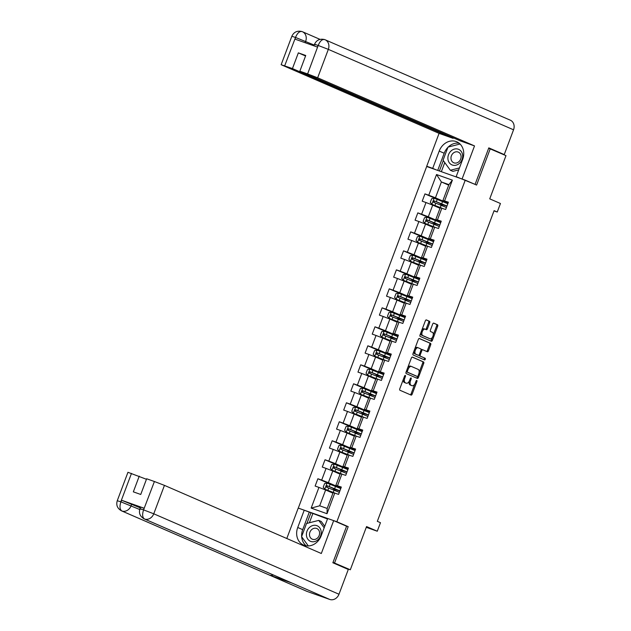 <?xml version="1.0" encoding="UTF-8"?>
<svg xmlns="http://www.w3.org/2000/svg" width="631" height="631" viewBox="0 0 631 631"><rect width="100%" height="100%" fill="white"/><g stroke="black" fill="none" stroke-linecap="round" stroke-linejoin="round"><path stroke-width="0.95" d="M405.307 375.445A0.891 0.473 109.5 0 0 405.291 375.445A0.891 0.473 109.5 0 0 404.566 376.1L399.786 388.791A1.278 0.67 109.5 0 0 399.959 390.258L411.089 395.093A1.278 0.67 109.5 0 0 411.112 395.101A1.278 0.67 109.5 0 0 412.161 394.162L416.933 381.471A0.891 0.473 109.5 0 0 416.815 380.446A0.891 0.473 109.5 0 0 416.791 380.438A0.891 0.473 109.5 0 0 416.066 381.092L415.443 382.733A4.086 2.153 109.5 0 1 412.106 385.73A4.086 2.153 109.5 0 1 412.027 385.699L411.104 385.296A4.086 2.153 109.5 0 1 410.56 380.611L411.175 378.971A0.891 0.473 109.5 0 0 411.057 377.945A0.891 0.473 109.5 0 0 411.041 377.937A0.891 0.473 109.5 0 0 410.316 378.592L409.693 380.241A4.086 2.153 109.5 0 1 406.356 383.23A4.086 2.153 109.5 0 1 406.277 383.198L405.354 382.796A4.086 2.153 109.5 0 1 404.81 378.119L405.425 376.47A0.891 0.473 109.5 0 0 405.307 375.445M429.679 322.756A1.278 0.67 109.5 0 0 429.514 321.289L426.39 319.933A1.278 0.67 109.5 0 0 426.367 319.925A1.278 0.67 109.5 0 0 425.326 320.863L420.025 334.958A1.278 0.67 109.5 0 0 420.191 336.426L431.32 341.261A1.278 0.67 109.5 0 0 431.344 341.268A1.278 0.67 109.5 0 0 432.393 340.33L437.693 326.235A1.278 0.67 109.5 0 0 437.52 324.768L433.749 323.127A1.278 0.67 109.5 0 0 433.726 323.119A1.278 0.67 109.5 0 0 432.685 324.058L430.413 330.092A1.278 0.67 109.5 0 0 430.587 331.551L432.456 332.363A3.415 1.798 109.5 0 1 432.929 336.22A3.415 1.798 109.5 0 1 430.113 338.784A3.415 1.798 109.5 0 1 430.05 338.76L422.723 335.574A3.415 1.798 109.5 0 1 422.249 331.725A3.415 1.798 109.5 0 1 425.065 329.161A3.415 1.798 109.5 0 1 425.128 329.185L426.351 329.713A1.278 0.67 109.5 0 0 426.367 329.721A1.278 0.67 109.5 0 0 427.416 328.79L429.679 322.756L428.638 322.386A1.278 0.67 109.5 0 0 428.473 320.919L426.154 319.917M332.994 562.395L350.315 569.785L366.556 526.569L377.267 531.215L380.469 522.697L377.322 521.332L494.097 210.651L497.244 212.024L500.446 203.505L489.735 198.852L505.983 155.636L488.67 148.238M334.564 562.947L348.194 526.664L336.859 521.742L465.252 180.15L476.594 185.072L490.232 148.798M412.422 357.099A1.278 0.67 109.5 0 0 412.398 357.091A1.278 0.67 109.5 0 0 411.357 358.022L406.056 372.124A1.278 0.67 109.5 0 0 406.222 373.584L417.359 378.419A1.278 0.67 109.5 0 0 417.375 378.426A1.278 0.67 109.5 0 0 418.424 377.496L423.724 363.393A1.278 0.67 109.5 0 0 423.551 361.934L412.374 357.083M419.165 338.492L429.498 342.98A1.278 0.67 109.5 0 1 429.664 344.447L430.705 344.81L428.441 350.844A1.278 0.67 109.5 0 1 427.392 351.782A1.278 0.67 109.5 0 0 427.392 351.782L422.857 349.811A1.278 0.67 109.5 0 0 421.792 350.741L420.285 354.74A1.278 0.67 109.5 0 0 420.451 356.207L425.152 358.25A0.891 0.473 109.5 0 1 425.278 359.26A0.891 0.473 109.5 0 1 424.545 359.93A0.891 0.473 109.5 0 1 424.529 359.922L413.21 355.008A1.278 0.67 109.5 0 1 413.037 353.541L418.337 339.439A1.278 0.67 109.5 0 1 419.386 338.508L419.41 338.516A1.278 0.67 109.5 0 0 419.386 338.508M419.41 338.516L430.539 343.351A1.278 0.67 109.5 0 1 430.705 344.81M422.857 349.811A1.278 0.67 109.5 0 0 422.833 349.803L421.792 349.432A1.278 0.67 109.5 0 0 421.058 349.803M350.315 569.785L343.453 567.356M336.859 521.742L298.289 508.089L426.682 166.497L465.252 180.15M440.706 200.721L424.955 193.883L422.21 201.186L426.012 202.535L421.618 214.217L417.817 212.876L415.072 220.18L418.874 221.52L414.48 233.21L410.678 231.861L407.934 239.165L411.735 240.514L407.342 252.203L403.54 250.854L400.795 258.158L404.597 259.507L400.204 271.196L396.402 269.847L393.657 277.151L397.459 278.5L393.066 290.181L389.264 288.84L386.519 296.144L390.321 297.485L385.927 309.174L382.126 307.825L379.381 315.129L383.183 316.478L378.789 328.167L374.988 326.819L372.243 334.122L376.044 335.471L371.651 347.16L367.849 345.812L365.104 353.115L368.906 354.464L364.513 366.146L360.711 364.805L357.966 372.109L361.768 373.449L357.375 385.139L353.573 383.79L350.828 391.094L354.63 392.443L350.237 404.132L346.435 402.783L343.69 410.087L347.492 411.436L343.098 423.117L339.297 421.776L336.544 429.08L340.354 430.429L335.96 442.11L332.158 440.761L329.406 448.073L333.215 449.414L328.822 461.103L325.02 459.754L322.267 467.058L326.077 468.407L321.684 480.096L317.882 478.748L315.129 486.051L318.939 487.4L311.162 508.097L327.008 513.705L327.181 508.452L333.136 492.622L338.587 494.357L341.332 487.053L335.881 485.318L340.275 473.636L345.725 475.364L348.47 468.06L343.019 466.333L347.413 454.643L352.863 456.371L355.608 449.067L350.158 447.34L354.551 435.65L360.001 437.378L362.746 430.074L357.296 428.346L361.689 416.665L367.139 418.392L369.884 411.089L364.434 409.353L368.827 397.672L374.278 399.399L377.022 392.096L371.572 390.368L375.966 378.679L381.416 380.406L384.161 373.102L378.71 371.375L383.104 359.686L388.554 361.413L391.299 354.109L385.849 352.382L390.242 340.701L395.692 342.428L398.437 335.124L392.987 333.397L397.38 321.707L402.83 323.435L405.575 316.131L400.125 314.404L404.518 302.714L409.969 304.442L412.713 297.138L407.263 295.411L411.657 283.721L417.107 285.457L419.852 278.145L414.401 276.417L418.795 264.736L424.245 266.463L426.99 259.16L421.54 257.432L425.933 245.743L431.383 247.47L434.128 240.166L428.678 238.439L433.071 226.75L438.521 228.477L441.266 221.173L435.816 219.446L440.209 207.757L445.66 209.492L448.404 202.188L442.954 200.453L448.901 184.631L441.392 181.973L435.445 197.803L448.01 203.253M424.955 193.883L428.757 195.231L436.534 174.535L452.38 180.143L444.603 200.839M441.858 208.143L437.464 219.825M434.72 227.136L430.326 238.818M427.581 246.122L423.188 257.811M420.443 265.115L416.05 276.804M413.305 284.108L408.912 295.789M406.167 303.093L401.773 314.782M399.029 322.086L394.635 333.775M391.89 341.079L387.497 352.768M384.752 360.072L380.359 371.754M377.614 379.057L373.221 390.747M370.476 398.051L366.083 409.74M363.338 417.044L358.944 428.733M356.2 436.037L351.806 447.718M349.061 455.022L344.668 466.711M341.923 474.015L337.53 485.704M334.785 493.008L327.008 513.705M440.872 222.246L428.307 216.788L432.7 205.107L440.012 208.277M441.061 221.726L435.816 219.446M432.7 205.107L426.012 202.535M428.307 216.788L421.618 214.217M433.726 241.231L421.169 235.781L425.562 224.092L432.874 227.27M433.923 240.719L428.678 238.439M425.562 224.092L418.874 221.52M421.169 235.781L414.48 233.21M426.588 260.224L414.031 254.774L418.424 243.085L425.736 246.264M426.785 259.712L421.54 257.432M418.424 243.085L411.735 240.514M414.031 254.774L407.342 252.203M419.449 279.217L406.892 273.759L411.286 262.078L418.598 265.249M419.647 278.697L414.401 276.417M411.286 262.078L404.597 259.507M406.892 273.759L400.204 271.196M412.311 298.211L399.754 292.752L404.148 281.071L411.459 284.242M412.508 297.69L407.263 295.411M404.148 281.071L397.459 278.5M399.754 292.752L393.066 290.181M405.173 317.196L392.616 311.746L397.009 300.056L404.321 303.235M405.37 316.683L400.125 314.404M397.009 300.056L390.321 297.485M392.616 311.746L385.927 309.174M398.035 336.189L385.478 330.739L389.871 319.049L397.183 322.228M398.232 335.668L392.987 333.397M389.871 319.049L383.183 316.478M385.478 330.739L378.789 328.167M390.897 355.182L378.34 349.724L382.733 338.042L390.045 341.213M391.094 354.661L385.849 352.382M382.733 338.042L376.044 335.471M378.34 349.724L371.651 347.16M383.758 374.175L371.202 368.717L375.595 357.028L382.907 360.206M383.956 373.655L378.71 371.375M375.595 357.028L368.906 354.464M371.202 368.717L364.513 366.146M376.62 393.16L364.063 387.71L368.457 376.021L375.768 379.199M376.817 392.648L371.572 390.368M368.457 376.021L361.768 373.449M364.063 387.71L357.375 385.139M369.482 412.153L356.925 406.703L361.318 395.014L368.63 398.185M369.679 411.633L364.434 409.353M361.318 395.014L354.63 392.443M356.925 406.703L350.237 404.132M362.344 431.147L349.787 425.688L354.18 414.007L361.492 417.178M362.541 430.626L357.296 428.346M354.18 414.007L347.492 411.436M349.787 425.688L343.098 423.117M355.206 450.14L342.649 444.681L347.042 432.992L354.354 436.171M355.403 449.619L350.158 447.34M347.042 432.992L340.354 430.429M342.649 444.681L335.96 442.11M348.067 469.125L335.511 463.675L339.904 451.985L347.216 455.164M348.265 468.612L343.019 466.333M339.904 451.985L333.215 449.414M335.511 463.675L328.822 461.103M340.929 488.118L328.372 482.668L332.766 470.978L340.077 474.149M341.126 487.597L335.881 485.318M332.766 470.978L326.077 468.407M328.372 482.668L321.684 480.096M311.162 508.097L319.68 505.794L325.628 489.971L332.939 493.142M325.628 489.971L318.939 487.4M494.01 210.88L497.244 212.024M366.272 527.327L377.267 531.215M319.68 505.794L327.181 508.452M448.704 185.151L441.392 181.973L436.534 174.535M448.199 202.732L442.954 200.453M452.38 180.143L448.901 184.631M435.445 197.803L428.757 195.231M340.906 488.189L336.52 486.722M335.1 490.5L335.463 489.546M333.633 485.586L317.882 478.748M348.044 469.196L343.658 467.737M340.772 466.601L325.02 459.754M342.239 471.507L342.601 470.552M355.182 450.203L350.797 448.744M347.91 447.608L332.158 440.761M349.377 452.514L349.74 451.567M362.32 431.218L357.935 429.75M355.048 428.615L339.297 421.776M356.515 433.529L356.878 432.574M369.458 412.224L365.073 410.757M362.186 409.629L346.435 402.783M363.653 414.535L364.016 413.581M376.597 393.231L372.211 391.772M369.324 390.636L353.573 383.79M370.791 395.542L371.154 394.588M383.735 374.238L379.349 372.779M376.462 371.643L360.711 364.805M377.93 376.549L378.292 375.603M390.873 355.253L386.487 353.786M383.601 352.65L367.849 345.812M385.068 357.564L385.431 356.61M398.011 336.26L393.626 334.793M390.739 333.665L374.988 326.819M392.206 338.571L392.569 337.617M405.149 317.267L400.764 315.808M397.877 314.672L382.126 307.825M399.344 319.578L399.707 318.623M412.288 298.282L407.902 296.815M405.015 295.679L389.264 288.84M406.482 300.585L406.845 299.638M419.426 279.288L415.04 277.821M412.153 276.686L396.402 269.847M413.62 281.6L413.983 280.645M426.564 260.295L422.178 258.836M419.292 257.7L403.54 250.854M420.759 262.606L421.122 261.652M433.702 241.302L429.317 239.843M426.43 238.707L410.678 231.861M427.897 243.613L428.26 242.659M440.84 222.317L436.455 220.85M433.568 219.714L417.817 212.876M435.035 224.628L435.398 223.674M447.978 203.324L443.593 201.857M442.173 205.635L442.536 204.681M348.194 526.664L344.873 525.489M403.367 379.27A4.086 2.153 109.5 0 0 404.305 382.433L405.354 382.796M405.386 382.883A4.086 2.153 109.5 0 1 405.307 382.859A4.086 2.153 109.5 0 1 405.236 382.836L404.305 382.433M409.211 381.282A4.086 2.153 109.5 0 0 410.063 384.926L411.104 385.296M411.136 385.383A4.086 2.153 109.5 0 1 411.065 385.36A4.086 2.153 109.5 0 1 410.986 385.328L410.063 384.926M410.284 394.738A1.278 0.67 109.5 0 0 411.112 393.791L414.748 384.129M419.102 372.55L422.683 363.022A1.278 0.67 109.5 0 0 422.51 361.563L412.185 357.075M416.555 378.072A1.278 0.67 109.5 0 0 417.383 377.125L417.667 376.368M407.413 371.186A0.891 0.473 109.5 0 0 407.531 372.211L417.304 376.455A0.891 0.473 109.5 0 0 417.32 376.462A0.891 0.473 109.5 0 0 418.053 375.808L418.7 374.073A4.086 2.153 109.5 0 0 418.164 369.387L411.483 366.485A4.086 2.153 109.5 0 0 411.412 366.461A4.086 2.153 109.5 0 0 408.068 369.45L407.413 371.186L406.53 370.87M406.285 371.517A0.891 0.473 109.5 0 0 406.49 371.84L407.531 372.211M416.294 376.092A0.891 0.473 109.5 0 1 416.279 376.092A0.891 0.473 109.5 0 0 416.279 376.092L406.49 371.84M411.333 366.437L410.442 366.122A4.086 2.153 109.5 0 0 410.363 366.09A4.086 2.153 109.5 0 0 407.721 367.692M429.664 344.447L427.4 350.481L428.441 350.844M426.564 351.428A1.278 0.67 109.5 0 0 427.4 350.481M422.809 349.795L421.816 349.448A1.278 0.67 109.5 0 0 421.792 349.432M419.11 354.938A1.278 0.67 109.5 0 0 419.41 355.837L425.152 358.25M423.685 359.552A0.891 0.473 109.5 0 0 424.284 358.724A0.891 0.473 109.5 0 0 424.111 357.88M418.172 347.776A3.415 1.798 109.5 0 0 418.108 347.752A3.415 1.798 109.5 0 0 415.293 350.315A3.415 1.798 109.5 0 0 415.774 354.172L418.353 355.292A1.278 0.67 109.5 0 0 418.377 355.3A1.278 0.67 109.5 0 0 419.418 354.37L420.924 350.363A1.278 0.67 109.5 0 0 420.751 348.904L418.172 347.776M418.045 347.736L417.13 347.413A3.415 1.798 109.5 0 0 417.067 347.389A3.415 1.798 109.5 0 0 414.843 348.754M413.944 351.128A3.415 1.798 109.5 0 0 414.725 353.802L415.774 354.172M417.359 354.938A1.278 0.67 109.5 0 1 417.336 354.93A1.278 0.67 109.5 0 0 417.336 354.93L414.725 353.802M425.546 329.366A1.278 0.67 109.5 0 0 426.375 328.42L428.638 322.386M425.002 329.137L424.087 328.814A3.415 1.798 109.5 0 0 424.024 328.79A3.415 1.798 109.5 0 0 421.879 330.029M420.877 332.687A3.415 1.798 109.5 0 0 421.682 335.211L422.723 335.574M429.135 338.437A3.415 1.798 109.5 0 1 429.072 338.413A3.415 1.798 109.5 0 1 429.009 338.39L421.682 335.211M433.26 334.887L436.652 325.864A1.278 0.67 109.5 0 0 436.478 324.397L433.513 323.111M430.523 340.906A1.278 0.67 109.5 0 0 431.352 339.959L432.259 337.546M335.029 490.468A0.781 0.41 109.5 0 0 334.935 489.553L333.278 488.788L336.37 489.404M340.764 488.568L327.134 483.094L324.586 483.575L323.214 487.227L324.847 489.183L334.635 492.977M324.847 489.183L334.225 492.874M333.034 492.898L331.859 492.559L332.963 493.087M339.896 490.879L327.118 485.712L326.574 487.179L339.344 492.338M339.872 490.942L335.416 489.656M327.481 487.574C326.653 486.706 326.834 486.225 328.025 486.107L336.244 489.727M309.419 527.492A8.455 7.186 -66.5 0 0 307.833 539.182A8.455 7.186 -66.5 0 0 318.182 539.56A8.455 7.186 -66.5 0 0 319.767 527.871A8.455 7.186 -66.5 0 0 309.419 527.492M311.548 529.725A5.789 4.914 -66.5 0 0 312.242 539.166A5.789 4.914 -66.5 0 0 317.543 537.983A5.789 4.914 -66.5 0 0 316.849 528.541A5.789 4.914 -66.5 0 0 311.548 529.725M308.33 545.941L301.586 536.65L306.524 523.509L318.742 520.386L321.258 521.482L324.752 526.286M318.742 520.386L324.168 527.855M450.905 151.085A8.455 7.186 -66.5 0 0 449.319 162.766A8.455 7.186 -66.5 0 0 459.668 163.153A8.455 7.186 -66.5 0 0 461.245 151.464A8.455 7.186 -66.5 0 0 450.905 151.085M453.034 153.309A5.789 4.914 -66.5 0 0 453.721 162.751A5.789 4.914 -66.5 0 0 459.029 161.568A5.789 4.914 -66.5 0 0 458.335 152.126A5.789 4.914 -66.5 0 0 453.034 153.309M458.729 169.857L452.861 171.356L450.345 170.26L443.065 160.235L448.01 147.094L460.038 144.018M459.447 167.933L450.345 170.26M301.65 536.468A14.639 12.431 -66.5 0 1 302.706 529.654L297.729 527.484A14.639 12.431 -66.5 0 0 303.621 545.066A14.639 12.431 -66.5 0 0 321.179 535.79L327.678 518.501L333.673 520.63L321.321 553.497L164.446 485.373L153.759 513.8L338.981 594.236L348.296 569.462L332.86 562.757L346.585 526.238L333.673 520.63M297.729 527.484L304.221 510.203L298.226 508.081L286.797 538.503M327.497 518.99L304.221 510.203M131.477 473.4L120.789 501.826L117.263 500.714L127.951 472.296L146.455 479.276M338.981 594.236A8.006 6.799 113.5 0 1 329.761 599.45L291.956 583.036A8.006 6.799 113.5 0 1 291.64 582.91L144.215 518.887A8.006 6.799 113.5 0 0 144.538 519.013C142.432 517.601 142.085 514.62 143.505 510.069L154.414 481.516L164.446 485.373M273.397 574.983A8.006 6.799 113.5 0 1 269.334 575.03L307.139 591.444L329.761 599.45M307.139 591.444A8.006 6.799 113.5 0 1 306.761 591.294L121.538 510.858A8.006 6.799 113.5 0 0 121.917 511.007C119.803 509.58 119.44 506.598 120.829 502.055L121.673 500.273L140.271 507.852M131.705 504.13L131.09 505.77A8.006 6.799 113.5 0 1 121.917 511.007L269.334 575.03L291.956 583.036L144.538 519.013A8.006 6.799 113.5 0 0 153.759 513.8L143.726 509.943M139.246 476.145L133.338 491.849L140.745 494.467L146.644 478.763L154.414 481.516M144.215 518.887C140.066 516.529 138.639 513.153 139.94 508.744L140.555 507.103L144.081 508.207L121.673 500.273M301.673 536.776A14.639 12.431 -66.5 0 0 306.248 545.823M302.706 529.654L309.198 512.364M301.831 536.989L308.299 545.941M310.87 512.956L306.942 523.399M312.755 513.776L309.371 522.776M139.696 509.509L121.049 501.913M313.938 45.834L314.506 44.312C316.478 40.076 319.83 38.491 324.571 39.548L324.728 39.611A8.006 6.799 113.5 0 1 325.107 39.761L510.329 120.198A8.006 6.799 113.5 0 1 513.547 129.805L504.24 154.579L488.804 147.875L475.08 184.394L456.166 176.664L462.665 159.383A14.639 12.431 -66.5 0 0 456.765 141.801A14.639 12.431 -66.5 0 0 439.208 151.077L432.708 168.367L426.722 166.245L439.073 133.37L281.15 64.717L292.445 68.574L453.097 138.339L439.073 133.37M462.16 178.786L474.52 145.919L460.496 140.958L299.843 71.193L307.612 73.937L318.245 45.298M453.287 137.826L453.097 138.339M436.005 169.794L432.708 168.367M430.011 167.672L426.722 166.245M459.463 178.1L456.166 176.664M474.52 145.919L317.645 77.794L307.612 73.937M504.24 154.579L500.509 153.262M299.843 71.193L305.743 55.489L298.345 52.862L292.445 68.574M314.222 45.061L295.623 37.489L295 39.13L317.417 47.065L318.032 45.424C314.475 44.186 313.646 43.996 315.555 44.848M298.345 52.862L305.554 55.993M459.116 143.205A14.639 12.431 -66.5 0 0 448.239 147.031M447.907 147.37A14.639 12.431 -66.5 0 0 444.185 153.238L439.208 151.077M437.733 170.402L444.185 153.238M443.317 160.582L439.405 170.993M444.768 162.577L441.345 171.679M324.728 39.611C322.252 39.043 320.091 40.936 318.261 45.282L318.032 45.424M295.623 37.489L295.576 37.276C297.453 32.915 299.63 31.029 302.107 31.605L302.43 31.731A8.006 6.799 113.5 0 1 305.656 41.346L305.136 42.719M342.168 471.483A0.781 0.41 109.5 0 0 342.073 470.56L340.417 469.795L343.509 470.41M347.902 469.574L334.272 464.1L331.725 464.582L330.352 468.234L331.985 470.19L341.773 473.984M331.985 470.19L341.363 473.889M340.172 473.905L338.997 473.565L340.101 474.094M347.034 471.885L334.256 466.727L333.712 468.186L346.482 473.353M347.011 471.949L342.554 470.663M334.619 468.581C333.791 467.721 333.973 467.232 335.164 467.121L343.382 470.742M349.306 452.49A0.781 0.41 109.5 0 0 349.211 451.575L347.555 450.802L350.647 451.417M355.04 450.581L341.41 445.107L338.863 445.589L337.49 449.24L339.123 451.197L348.911 454.99M339.123 451.197L348.501 454.896M347.31 454.912L346.135 454.58L347.239 455.101M354.172 452.9L341.395 447.734L340.85 449.193L353.62 454.359M354.149 452.955L349.692 451.67M341.757 449.587C340.929 448.728 341.111 448.239 342.302 448.128L350.528 451.749M356.444 433.497A0.781 0.41 109.5 0 0 356.349 432.582L354.693 431.809L357.785 432.432M362.178 431.596L348.549 426.122L346.001 426.595L344.629 430.247L346.261 432.203L356.05 435.997M346.261 432.203L355.639 435.903M354.448 435.926L353.273 435.587L354.377 436.116M361.311 433.907L348.533 428.741L347.989 430.2L360.758 435.366M361.287 433.97L356.83 432.685M348.896 430.594C348.067 429.735 348.249 429.254 349.44 429.135L357.667 432.756M363.582 414.504A0.781 0.41 109.5 0 0 363.488 413.589L361.831 412.824L364.923 413.439M369.316 412.603L355.687 407.129L353.139 407.61L351.767 411.262L353.399 413.218L363.188 417.012M353.399 413.218L362.778 416.91M361.587 416.933L360.411 416.594L361.516 417.123M368.449 414.914L355.671 409.748L355.127 411.215L367.897 416.373M368.425 414.977L363.969 413.691M356.034 411.609C355.206 410.749 355.387 410.26 356.578 410.142L364.805 413.762M370.72 395.519A0.781 0.41 109.5 0 0 370.626 394.596L368.969 393.831L372.061 394.446M376.455 393.61L362.825 388.136L360.277 388.617L358.905 392.269L360.538 394.225L370.326 398.019M360.538 394.225L369.916 397.924M368.725 397.94L367.55 397.601L368.654 398.129M375.587 395.921L362.809 390.763L362.265 392.222L375.035 397.388M375.563 395.984L371.107 394.698M363.172 392.616C362.344 391.756 362.525 391.267 363.716 391.157L371.943 394.777M377.859 376.526A0.781 0.41 109.5 0 0 377.764 375.611L376.108 374.838L379.199 375.453M383.593 374.617L369.963 369.143L367.416 369.624L366.043 373.276L367.676 375.232L377.464 379.026M367.676 375.232L377.054 378.931M375.863 378.947L374.688 378.616L375.792 379.136M382.725 376.936L369.947 371.769L369.403 373.229L382.173 378.395M382.701 376.991L378.245 375.705M370.31 373.623C369.482 372.763 369.663 372.274 370.854 372.164L379.081 375.784M384.997 357.532A0.781 0.41 109.5 0 0 384.902 356.618L383.246 355.852L386.338 356.468M390.731 355.632L377.101 350.158L374.554 350.631L373.181 354.283L374.814 356.239L384.602 360.033M374.814 356.239L384.192 359.938M383.001 359.962L381.826 359.623L382.93 360.151M389.863 357.943L377.086 352.776L376.541 354.236L389.311 359.402M389.84 358.006L385.383 356.72M377.448 354.63C376.62 353.77 376.802 353.289 377.993 353.171L386.219 356.791M392.135 338.539A0.781 0.41 109.5 0 0 392.04 337.624L390.384 336.859L393.476 337.475M397.869 336.638L384.24 331.165L381.692 331.646L380.319 335.298L381.952 337.254L391.741 341.048M381.952 337.254L391.33 340.945M390.139 340.969L388.964 340.63L390.068 341.158M397.002 338.95L384.224 333.791L383.68 335.25L396.449 340.409M396.978 339.013L392.521 337.727M384.587 335.645C383.758 334.785 383.94 334.296 385.131 334.178L393.358 337.798M399.273 319.554A0.781 0.41 109.5 0 0 399.178 318.631L397.522 317.866L400.614 318.481M405.007 317.645L391.378 312.171L388.83 312.653L387.458 316.305L389.09 318.261L398.879 322.055M389.09 318.261L398.469 321.96M397.278 321.976L396.102 321.644L397.207 322.165M404.14 319.956L391.362 314.798L390.818 316.257L403.588 321.424M404.116 320.02L399.66 318.734M391.725 316.652C390.897 315.792 391.078 315.303 392.269 315.192L400.496 318.813M406.411 300.561A0.781 0.41 109.5 0 0 406.317 299.646L404.66 298.873L407.752 299.496M412.146 298.652L398.516 293.178L395.968 293.66L394.596 297.311L396.229 299.268L406.017 303.061M396.229 299.268L405.607 302.967M404.416 302.983L403.241 302.651L404.345 303.172M411.278 300.971L398.5 295.805L397.956 297.264L410.726 302.43M411.254 301.026L406.806 299.741M398.863 297.658C398.035 296.799 398.216 296.31 399.407 296.199L407.634 299.82M413.55 281.568A0.781 0.41 109.5 0 0 413.455 280.653L411.798 279.888L414.89 280.503M419.284 279.667L405.654 274.193L403.106 274.666L401.734 278.326L403.367 280.274L413.155 284.068M403.367 280.274L412.745 283.974M411.554 283.997L410.379 283.658L411.483 284.187M418.416 281.978L405.638 276.812L405.094 278.279L417.864 283.437M418.392 282.041L413.944 280.756M406.001 278.665C405.173 277.806 405.354 277.325 406.545 277.206L414.772 280.827M420.688 262.575A0.781 0.41 109.5 0 0 420.703 262.559A0.781 0.41 109.5 0 0 420.593 261.66L418.937 260.895L422.029 261.51M426.422 260.674L412.792 255.2L410.245 255.681L408.872 259.333L410.505 261.289L420.293 265.083M410.505 261.289L419.883 264.988M418.692 265.004L417.517 264.665L418.621 265.194M425.554 262.985L412.777 257.827L412.232 259.286L425.002 264.444M425.531 263.048L421.082 261.762M413.139 259.68C412.311 258.82 412.493 258.331 413.684 258.221L421.91 261.833M427.826 243.59A0.781 0.41 109.5 0 0 427.731 242.667L426.075 241.902L429.167 242.517M433.56 241.681L419.93 236.207L417.383 236.688L416.01 240.34L417.643 242.296L427.432 246.09M417.643 242.296L427.021 245.995M425.83 246.011L424.655 245.68L425.759 246.2M432.692 243.992L419.915 238.833L419.37 240.293L432.14 245.459M432.669 244.055L428.22 242.769M420.278 240.687C419.449 239.827 419.631 239.338 420.822 239.228L429.048 242.848M434.964 224.597A0.781 0.41 109.5 0 0 434.869 223.682L433.213 222.909L436.305 223.532M440.698 222.688L427.069 217.222L424.521 217.695L423.149 221.347L424.781 223.303L434.57 227.097M424.781 223.303L434.16 227.002M432.969 227.018L431.793 226.687L432.898 227.207M439.831 225.007L427.053 219.84L426.509 221.3L439.279 226.466M439.807 225.062L435.358 223.776M427.416 221.694C426.588 220.834 426.769 220.345 427.96 220.235L436.187 223.855M442.102 205.603A0.781 0.41 109.5 0 0 442.008 204.689L440.351 203.923L443.443 204.539M447.836 203.703L434.207 198.229L431.659 198.71L430.287 202.362L431.919 204.31L441.708 208.112M431.919 204.31L441.298 208.009M440.107 208.033L438.931 207.694L440.036 208.222M446.969 206.014L434.191 200.847L433.647 202.314L446.417 207.473M446.945 206.077L442.497 204.791M434.554 202.709C433.726 201.841 433.907 201.36 435.098 201.242L443.325 204.862M403.919 377.803L404.81 378.119M405.236 382.836L406.277 383.198M410.292 378.655L411.175 378.971M409.669 380.296L410.56 380.611M410.986 385.328L412.027 385.699M416.042 381.156L416.933 381.471M411.112 393.791L412.161 394.162M404.542 376.155L405.425 376.47M422.51 361.563L423.551 361.934M422.683 363.022L423.724 363.393M417.383 377.125L418.424 377.496M407.176 369.135L408.068 369.45M429.498 342.98L430.539 343.351M420.901 350.426L421.792 350.741M419.394 354.425L420.285 354.74M419.41 355.837L420.451 356.207M426.375 328.42L427.416 328.79M429.009 338.39L430.05 338.76M436.478 324.397L437.52 324.768M436.652 325.864L437.693 326.235M431.352 339.959L432.393 340.33M428.473 320.919L429.514 321.289M327.063 483.101L324.799 489.128M334.091 490.098L333.223 492.409M334.485 489.135L334.643 488.702M335.511 486.327L334.643 488.639M328.727 487.992L327.852 490.303M330.139 484.222L329.272 486.533M328.025 486.107L327.118 485.712M335.392 489.719L334.935 489.553M144.081 508.207L143.505 510.061M140.989 509.28C139.017 508.397 139.845 508.586 143.466 509.848M295.584 37.268L284.676 65.821M513.547 129.805L328.325 49.368L317.645 77.794M302.107 31.605A8.006 6.799 113.5 0 1 302.43 31.731L320.012 39.367M324.594 39.556L325.107 39.761A8.006 6.799 113.5 0 1 328.325 49.368L318.292 45.511M281.15 64.717L291.83 36.29L295.355 37.395M334.209 464.116L331.938 470.142M341.229 471.105L340.361 473.424M341.623 470.142L341.781 469.716M342.649 467.334L341.781 469.645M335.866 468.999L334.99 471.318M337.277 465.228L336.41 467.539M335.164 467.121L334.256 466.727M342.53 470.726L342.073 470.56M341.347 445.123L339.076 451.149M348.367 452.119L347.5 454.43M348.762 451.149L348.919 450.723M349.787 448.341L348.919 450.66M343.004 450.013L342.128 452.324M344.416 446.235L343.548 448.546M342.302 448.128L341.395 447.734M349.669 451.733L349.211 451.575M348.486 426.13L346.214 432.156M355.505 433.126L354.638 435.437M355.9 432.164L356.058 431.73M356.925 429.356L356.058 431.667M350.142 431.02L349.266 433.331M351.554 427.242L350.686 429.561M349.44 429.135L348.533 428.741M356.807 432.74L356.349 432.582M355.624 407.137L353.352 413.163M362.644 414.133L361.776 416.452M363.038 413.171L363.196 412.737M364.063 410.363L363.196 412.674M357.28 412.027L356.405 414.338M358.692 408.257L357.824 410.568M356.578 410.142L355.671 409.748M363.953 413.755L363.488 413.589M362.762 388.152L360.49 394.178M369.782 395.148L368.914 397.459M370.176 394.178L370.334 393.752M371.202 391.37L370.334 393.681M364.418 393.034L363.543 395.353M365.83 389.264L364.963 391.575M363.716 391.157L362.809 390.763M371.091 394.761L370.626 394.596M369.9 369.159L367.628 375.185M376.92 376.155L376.052 378.466M377.314 375.185L377.472 374.759M378.34 372.377L377.472 374.696M371.556 374.049L370.681 376.36M372.968 370.271L372.101 372.582M370.854 372.164L369.947 371.769M378.229 375.768L377.764 375.611M377.038 350.166L374.767 356.192M384.058 357.162L383.191 359.473M384.453 356.2L384.61 355.766M385.478 353.392L384.61 355.703M378.695 355.056L377.819 357.367M380.107 351.278L379.239 353.597M377.993 353.171L377.086 352.776M385.367 356.775L384.902 356.618M384.176 331.172L381.905 337.199M391.196 338.169L390.329 340.488M391.591 337.206L391.748 336.773M392.616 334.398L391.748 336.709M385.833 336.063L384.957 338.374M387.245 332.292L386.377 334.604M385.131 334.178L384.224 333.791M392.506 337.79L392.04 337.624M391.315 312.187L389.043 318.213M398.335 319.183L397.467 321.495M398.729 318.213L398.887 317.787M399.754 315.405L398.887 317.716M392.971 317.07L392.096 319.389M394.383 313.299L393.515 315.61M392.269 315.192L391.362 314.798M399.644 318.797L399.178 318.631M398.453 293.194L396.181 299.22M405.473 300.19L404.605 302.501M405.867 299.22L406.025 298.794M406.892 296.412L406.025 298.731M400.109 298.084L399.234 300.395M401.521 294.306L400.653 296.625M399.407 296.199L398.5 295.805M406.782 299.804L406.317 299.646M405.591 274.201L403.319 280.227M412.611 281.197L411.743 283.508M413.005 280.235L413.163 279.801M414.031 277.427L413.163 279.738M407.247 279.091L406.372 281.402M408.659 275.321L407.792 277.632M406.545 277.206L405.638 276.812M413.92 280.811L413.455 280.653M412.729 255.208L410.458 261.234M419.749 262.204L418.881 264.523M420.143 261.242L420.301 260.808M421.169 258.434L420.301 260.745M414.386 260.098L413.51 262.409M415.797 256.328L414.93 258.639M413.684 258.221L412.777 257.827M421.058 261.826L420.593 261.66M419.867 236.223L417.596 242.249M426.887 243.219L426.02 245.53M427.282 242.249L427.439 241.823M428.307 239.441L427.439 241.752M421.524 241.113L420.648 243.424M422.936 237.335L422.068 239.646M420.822 239.228L419.915 238.833M428.197 242.832L427.731 242.667M427.006 217.23L424.734 223.256M434.025 224.226L433.158 226.537M434.42 223.256L434.578 222.83M435.445 220.448L434.578 222.767M428.662 222.12L427.786 224.431M430.074 218.342L429.206 220.661M427.96 220.235L427.053 219.84M435.335 223.839L434.869 223.682M434.144 198.237L431.872 204.263M441.164 205.233L440.296 207.544M441.558 204.27L441.716 203.837M442.583 201.463L441.716 203.774M435.8 203.127L434.925 205.438M437.212 199.357L436.344 201.668M435.098 201.242L434.191 200.847M442.473 204.854L442.008 204.689M405.307 382.859L406.356 383.23M411.065 385.36L412.106 385.73M410.363 366.09L411.412 366.461M417.067 347.389L418.108 347.752M424.024 328.79L425.065 329.161M429.072 338.413L430.113 338.784M332.064 492.022L331.859 492.559M333.476 488.244L333.278 488.788M117.263 500.714C115.962 505.123 117.39 508.507 121.538 510.858M291.83 36.29C293.825 32.023 297.201 30.438 301.973 31.55M339.202 473.029L338.997 473.565M340.614 469.251L340.417 469.795M346.34 454.036L346.135 454.58M347.752 450.266L347.555 450.802M353.478 435.043L353.273 435.587M354.89 431.273L354.693 431.809M360.616 416.058L360.411 416.594M362.028 412.28L361.831 412.824M367.755 397.065L367.55 397.601M369.167 393.287L368.969 393.831M374.893 378.072L374.688 378.616M376.305 374.301L376.108 374.838M382.031 359.078L381.826 359.623M383.443 355.308L383.246 355.852M389.169 340.093L388.964 340.63M390.581 336.315L390.384 336.859M396.307 321.1L396.102 321.644M397.719 317.322L397.522 317.866M403.446 302.107L403.241 302.651M404.857 298.337L404.66 298.873M410.584 283.114L410.379 283.658M411.996 279.344L411.798 279.888M417.722 264.129L417.517 264.665M419.134 260.351L418.937 260.895M424.86 245.136L424.655 245.68M426.272 241.357L426.075 241.902M431.998 226.143L431.793 226.687M433.41 222.372L433.213 222.909M439.137 207.149L438.931 207.694M440.556 203.379L440.351 203.923"/></g></svg>
